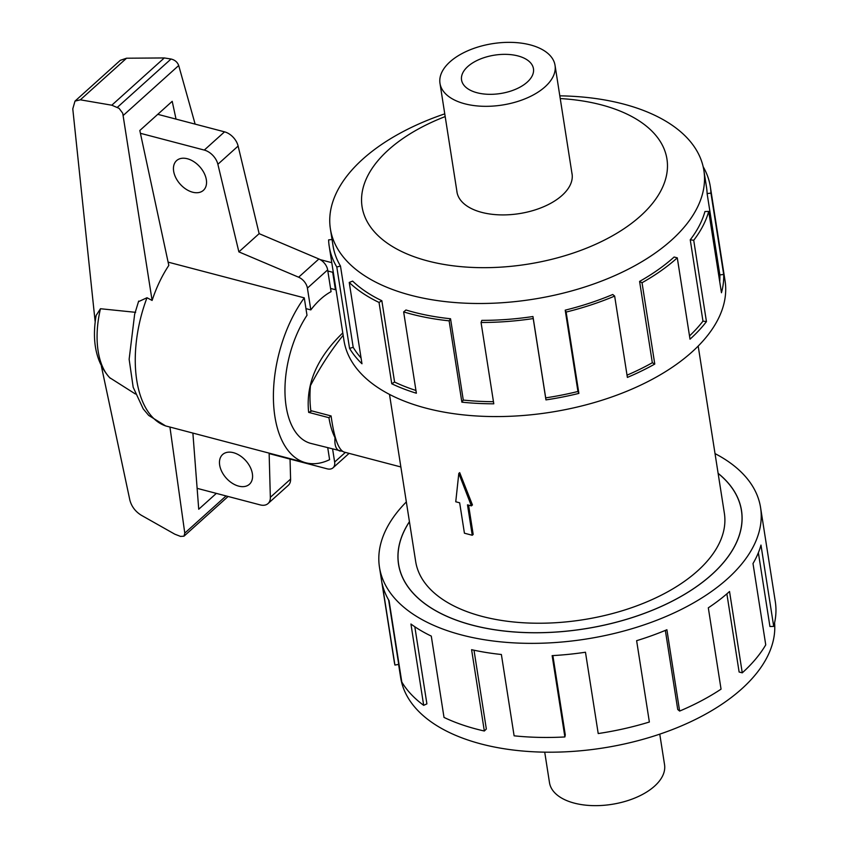 <?xml version="1.0" encoding="UTF-8"?>
<svg xmlns="http://www.w3.org/2000/svg" width="848" height="848" viewBox="0 0 848 848"><rect width="100%" height="100%" fill="white"/><g stroke="black" fill="none" stroke-linecap="round" stroke-linejoin="round"><path stroke-width="1.27" d="M409.446 521.764A173.511 92.591 -8.9 0 0 398.602 564.238A173.511 92.591 -8.9 0 0 525.845 632.566A173.511 92.591 -8.9 0 0 711.726 574.584A173.511 92.591 -8.9 0 0 741.438 510.549A173.511 92.591 -8.9 0 0 718.129 473.417M389.497 394.405L415.679 561.567A156.223 83.369 -8.9 0 0 530.244 623.089A156.223 83.369 -8.9 0 0 697.607 570.884A156.223 83.369 -8.9 0 0 724.362 513.22L698.19 346.069M467.789 66.536A36.39 19.419 171.1 0 1 506.775 54.378A36.39 19.419 171.1 0 1 533.456 68.709A36.39 19.419 171.1 0 1 527.223 82.139A36.39 19.419 171.1 0 1 488.247 94.298A36.39 19.419 171.1 0 1 461.556 79.966A36.39 19.419 171.1 0 1 467.789 66.536M659.765 734.145L664.546 764.652A58.226 31.069 171.1 0 1 654.571 786.138A58.226 31.069 171.1 0 1 592.201 805.6A58.226 31.069 171.1 0 1 549.493 782.672L544.723 752.165M545.063 86.814A58.226 31.069 -8.9 0 0 555.037 65.328A58.226 31.069 -8.9 0 0 512.33 42.4A58.226 31.069 -8.9 0 0 449.959 61.862A58.226 31.069 -8.9 0 0 439.985 83.348A58.226 31.069 -8.9 0 0 482.682 106.276A58.226 31.069 -8.9 0 0 545.063 86.814M774.584 622.845A189.009 100.87 171.1 0 1 741.756 688.862A189.009 100.87 171.1 0 1 539.275 752.028A189.009 100.87 171.1 0 1 400.659 677.594L398.592 664.408M715.023 453.595A192.867 102.926 171.1 0 1 760.571 507.56A192.867 102.926 171.1 0 1 727.531 578.728A192.867 102.926 171.1 0 1 520.916 643.187A192.867 102.926 171.1 0 1 379.469 567.238A192.867 102.926 171.1 0 1 406.34 501.931M552.864 655.589L565.277 734.845L564.885 736.954L552.143 655.631A192.867 102.926 -8.9 0 0 585.47 652.229L598.211 733.552A192.867 102.926 -8.9 0 0 649.367 722.019L636.625 640.685A192.867 102.926 -8.9 0 0 666.899 629.746L679.63 711.069A192.867 102.926 -8.9 0 0 721.054 689.148L708.313 607.815A192.867 102.926 -8.9 0 0 729.534 591.501L742.265 672.835A192.867 102.926 -8.9 0 0 765.744 644.862L753.003 563.528A192.867 102.926 -8.9 0 0 760.974 545.073L773.705 626.396A192.867 102.926 -8.9 0 0 775.305 601.656L760.571 507.56M718.118 473.332A173.586 92.633 171.1 0 1 741.512 510.538A173.586 92.633 171.1 0 1 711.779 574.594A173.586 92.633 171.1 0 1 525.824 632.608A173.586 92.633 171.1 0 1 398.528 564.249A173.586 92.633 171.1 0 1 409.436 521.668M773.705 626.396L769.931 626.502L758.366 552.705M444.765 113.855A189.009 100.87 -8.9 0 0 362.774 159.138A189.009 100.87 -8.9 0 0 330.391 228.896A189.009 100.87 -8.9 0 0 469.008 303.33A189.009 100.87 -8.9 0 0 671.489 240.164A189.009 100.87 -8.9 0 0 703.872 170.406A189.009 100.87 -8.9 0 0 559.807 95.835M445.189 116.579A154.294 82.341 -8.9 0 0 388.501 149.831A154.294 82.341 -8.9 0 0 427.784 260.961A154.294 82.341 -8.9 0 0 640.516 215.975A154.294 82.341 -8.9 0 0 560.231 98.559M329.225 246.344L343.959 340.44A192.867 102.926 -8.9 0 0 485.406 416.4A192.867 102.926 -8.9 0 0 692.021 351.941A192.867 102.926 -8.9 0 0 725.051 280.762L710.317 186.666A192.867 102.926 171.1 0 1 710.942 193.111L723.683 274.445A192.867 102.926 171.1 0 1 721.457 292.74L708.716 211.417L704.942 211.523A189.009 100.87 171.1 0 1 690.24 239.804L693.717 240.281L706.448 321.604A192.867 102.926 171.1 0 1 690.018 339.179L677.287 257.845A192.867 102.926 171.1 0 1 642.031 282.734L654.773 364.057A192.867 102.926 171.1 0 1 627.382 377.413L614.652 296.09A192.867 102.926 171.1 0 1 566.135 312.064L578.877 393.398A192.867 102.926 171.1 0 1 545.953 399.896L533.222 318.572A192.867 102.926 171.1 0 1 481.06 322.484L493.79 403.807A192.867 102.926 171.1 0 1 461.863 402.164L449.133 320.841A192.867 102.926 171.1 0 1 403.648 311.905L416.379 393.228A192.867 102.926 171.1 0 1 391.765 383.762L379.035 302.439A192.867 102.926 171.1 0 1 349.238 282.437L361.969 363.76A192.867 102.926 171.1 0 1 349.546 348.348L336.804 267.025A192.867 102.926 171.1 0 1 329.225 246.344A192.867 102.926 171.1 0 1 328.6 239.899L332.056 239.486M336.804 267.025L340.472 266.007A189.009 100.87 171.1 0 1 333.031 245.75L330.391 228.896M340.472 266.007L353.203 347.341A189.009 100.87 -8.9 0 0 361.068 357.973M379.035 302.439L381.844 300.722A189.009 100.87 171.1 0 1 352.641 281.112L349.238 282.437M381.844 300.722L394.585 382.045A189.009 100.87 -8.9 0 0 415.944 390.462M449.133 320.841L450.542 318.753A189.009 100.87 171.1 0 1 405.969 309.997L403.648 311.905M450.542 318.753L463.284 400.076A189.009 100.87 -8.9 0 0 493.462 401.687M533.222 318.572L532.957 316.527A189.009 100.87 171.1 0 1 481.834 320.364L481.06 322.484M532.957 316.527L545.688 397.86A189.009 100.87 -8.9 0 0 577.944 391.479L578.877 393.398M614.652 296.09L612.754 294.5A189.009 100.87 171.1 0 1 565.213 310.156L577.944 391.479M627.032 375.166A189.009 100.87 -8.9 0 0 652.324 362.732L654.773 364.057M677.287 257.845L674.128 257.018A189.009 100.87 171.1 0 1 639.593 281.409L652.324 362.732M456.818 190.821A58.258 31.09 -8.9 0 0 456.945 191.913A58.258 31.09 -8.9 0 0 499.673 214.862A58.258 31.09 -8.9 0 0 562.086 195.39A58.258 31.09 -8.9 0 0 572.071 173.893A58.258 31.09 -8.9 0 0 571.859 172.812M330.561 288.426L335.426 289.709A80.062 42.898 -75.3 0 1 335.978 289.507M157.77 114.321L224.54 131.843A14.554 9.529 -132 0 1 238.118 146.057L259.138 233.656L318.89 258.979A10.918 7.144 -132 0 1 327.657 269.897L331.07 291.68A80.062 42.898 104.7 0 0 320.682 299.079A80.062 42.898 104.7 0 0 310.824 309.902L305.958 308.63M238.638 486.116A20.013 13.091 48 0 1 221.911 471.817A20.013 13.091 48 0 1 222.632 454.517A20.013 13.091 48 0 1 233.401 452.673A20.013 13.091 48 0 1 250.128 466.972A20.013 13.091 48 0 1 249.418 484.272A20.013 13.091 48 0 1 238.638 486.116M192.613 192.199A20.013 13.091 48 0 1 175.886 177.9A20.013 13.091 48 0 1 176.607 160.601A20.013 13.091 48 0 1 187.376 158.756A20.013 13.091 48 0 1 204.103 173.056A20.013 13.091 48 0 1 203.382 190.355A20.013 13.091 48 0 1 192.613 192.199M311.99 410.941L308.651 412.372C305.662 384.123 317.046 357.633 342.783 332.925M330.943 415.912L328.95 417.704L308.651 412.372M328.95 417.704A80.062 42.898 104.7 0 0 335.013 437.685L335.299 437.43M332.628 449.122L334.642 462.043A10.918 7.144 48 0 1 333.031 467.82A10.918 7.144 48 0 1 327.158 468.827L269.145 453.606L270.342 497.32A14.554 9.529 48 0 1 268.053 503.553A14.554 9.529 48 0 1 260.219 504.899L197.128 488.342M140.418 133.306L204.294 150.075A14.554 9.529 48 0 1 217.872 164.279L238.882 251.877L298.634 277.211A10.918 7.144 48 0 1 307.411 288.119L310.824 309.902M268.053 503.553L288.299 485.332A14.554 9.529 -132 0 0 290.588 479.088L290.048 459.086M290.588 479.088L270.342 497.32M259.138 233.656L238.882 251.877M342.55 451.337L310.834 443.409A80.062 42.898 -75.3 0 1 285.002 393.737A80.062 42.898 -75.3 0 1 306.997 315.297L304.273 297.86L168.105 262.127M340.186 451.104C336.084 449.938 334.356 445.465 335.013 437.685M327.752 447.85L329.607 459.669A100.075 53.625 -75.3 0 1 305.746 462.764A100.075 53.625 -75.3 0 1 273.406 397.659A100.075 53.625 -75.3 0 1 304.273 297.86M327.837 271L332.702 272.272L335.426 289.709M216.346 493.388L198.729 509.235L192.888 433.148M95.199 322.166L72.78 108.873L74.995 101.113L80.337 99.82L111.798 105.205L119.08 108.343L122.727 113.229L152.099 300.446C156.445 287.334 162.021 275.664 168.816 265.413L139.814 130.497L172.208 101.325L176.034 119.112M195.135 124.126L178.705 65.519C177.412 62.095 174.858 59.932 171.031 59.021L164.3 57.95L126.564 58.215L120.31 60.325L74.995 101.113M138.669 301.082L134.641 314.258L129.14 359.266L133.178 387.26L143.206 408.863L148.697 415.414L165.657 425.94L169.929 427.042L184.779 533.106L183.995 536.18L180.571 536.413L174.794 534.176L141.203 515.192C135.394 511.545 131.62 506.574 129.892 500.278L101.421 366.368M169.929 427.042L305.746 462.764M152.099 300.446L146.99 297.743L138.489 301.665M135.659 312.34L100.467 308.736L96.131 315.445C91.658 341.776 96.153 362.509 109.604 377.625L135.415 394.002M164.3 57.95L111.798 105.205M332.702 272.272A100.075 53.625 -75.3 0 1 333.243 272.017M110.357 378.303A70.861 37.969 -75.3 0 1 100.467 308.736M400.86 466.962L344.055 452.048C338.437 449.906 334.123 437.875 331.091 415.955L310.824 410.633A79.988 42.856 -75.3 0 1 310.453 385.692C319.558 368.011 330.455 351.199 343.154 335.278M639.593 281.409L642.031 282.734M565.213 310.156L566.135 312.064M545.688 397.86L545.953 399.896M463.284 400.076L461.863 402.164M394.585 382.045L391.765 383.762M353.203 347.341L349.546 348.348M703.872 170.406L706.511 187.27A189.009 100.87 171.1 0 1 707.115 193.588L710.942 193.111M707.115 193.588L719.857 274.911L723.683 274.445M719.708 281.568A189.009 100.87 -8.9 0 0 719.857 274.911M703.162 166.717A192.867 102.926 171.1 0 1 710.317 186.666M690.24 239.804L702.971 321.127L706.448 321.604M689.509 335.914A189.009 100.87 -8.9 0 0 702.971 321.127M708.716 211.417A192.867 102.926 171.1 0 1 693.717 240.281M742.265 672.835L739.117 672.008L726.874 593.844M388.628 599.949L398.719 664.387L394.924 665.065L382.194 583.731A192.867 102.926 -8.9 0 0 389.062 600.681L401.793 682.004A192.867 102.926 -8.9 0 0 423.682 705.345L410.941 624.022A192.867 102.926 -8.9 0 0 431.282 636.095L444.013 717.419A192.867 102.926 -8.9 0 0 484.335 731.008L471.594 649.685A192.867 102.926 -8.9 0 0 501.38 654.497L514.111 735.82A192.867 102.926 -8.9 0 0 564.885 736.954M379.469 567.238L394.203 661.334A192.867 102.926 -8.9 0 0 394.924 665.065M414.82 626.757L426.904 703.872L423.682 705.345M474 650.204L486.339 729.015L484.335 731.008M679.63 711.069L677.732 709.479L665.351 630.393M464.428 533.201L459.658 502.8L455.747 501.772L458.81 473.417L471.403 505.885L467.492 504.857L472.251 535.258L464.428 533.201M468.584 505.143L473.173 534.431L472.251 535.258M471.403 505.885L472.442 504.942L459.69 472.633L458.81 473.417M224.54 131.843L204.294 150.075M238.118 146.057L217.872 164.279M318.89 258.979L298.634 277.211M345.369 452.397L334.642 462.043M327.657 269.897L307.411 288.119M178.705 65.519L123.32 115.37M226.077 495.942L184.779 533.106M126.564 58.215L80.337 99.82M171.031 59.021L117.342 107.357M166.123 426.078A100.075 53.625 -75.3 0 1 146.99 297.743M399.016 566.888L398.602 564.238M572.199 174.985L555.037 65.328M349.079 453.373L333.031 467.82M228.101 496.472L183.995 536.18M331.78 262.668L320.184 259.626M457.157 192.994L439.985 83.348M741.852 513.199L741.438 510.549"/></g></svg>
